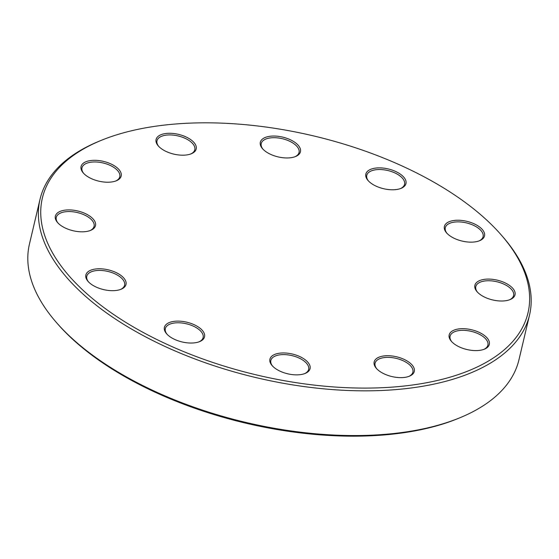 <?xml version="1.0" encoding="UTF-8"?>
<svg xmlns="http://www.w3.org/2000/svg" width="559" height="559" viewBox="0 0 559 559"><rect width="100%" height="100%" fill="white"/><g stroke="black" fill="none" stroke-linecap="round" stroke-linejoin="round"><path stroke-width="0.84" d="M40.024 199.283L29.459 243.997A251.501 123.846 13.3 0 0 56.277 322.34A251.501 123.846 13.3 0 0 104.009 363.196A251.501 123.846 13.3 0 0 459.917 417.755A251.501 123.846 13.3 0 0 518.976 359.716L529.541 315.003A251.501 123.846 -166.7 0 1 368.402 390.825A251.501 123.846 -166.7 0 1 114.581 318.476A251.501 123.846 -166.7 0 1 40.024 199.283A251.501 123.846 -166.7 0 1 99.083 141.245L100.955 140.477A249.51 122.868 13.3 0 0 103.156 307.003A249.51 122.868 13.3 0 0 424.861 383.055A249.51 122.868 13.3 0 0 501.395 235.136A249.51 122.868 13.3 0 0 454.041 194.609A249.51 122.868 13.3 0 0 100.955 140.477M501.395 235.136L502.723 236.66A251.501 123.846 -166.7 0 1 529.541 315.003M408.182 361.645A20.62 10.153 -166.7 0 1 409.447 376.179A20.62 10.153 -166.7 0 1 376.361 368.353A20.62 10.153 -166.7 0 1 382.049 356.258A20.62 10.153 -166.7 0 1 408.182 361.645M303.942 358.878A20.62 10.153 -166.7 0 1 305.214 373.412A20.62 10.153 -166.7 0 1 272.121 365.586A20.62 10.153 -166.7 0 1 277.816 353.491A20.62 10.153 -166.7 0 1 303.942 358.878M198.417 327.05A20.62 10.153 -166.7 0 1 199.689 341.584A20.62 10.153 -166.7 0 1 166.596 333.758A20.62 10.153 -166.7 0 1 172.291 321.663A20.62 10.153 -166.7 0 1 198.417 327.05M119.885 274.693A20.62 10.153 -166.7 0 1 121.149 289.227A20.62 10.153 -166.7 0 1 88.063 281.401A20.62 10.153 -166.7 0 1 93.751 269.305A20.62 10.153 -166.7 0 1 119.885 274.693M89.377 215.83A20.62 10.153 -166.7 0 1 90.649 230.364A20.62 10.153 -166.7 0 1 57.556 222.538A20.62 10.153 -166.7 0 1 63.251 210.443A20.62 10.153 -166.7 0 1 89.377 215.83M115.077 166.24A20.62 10.153 -166.7 0 1 116.349 180.767A20.62 10.153 -166.7 0 1 83.256 172.948A20.62 10.153 -166.7 0 1 88.951 160.845A20.62 10.153 -166.7 0 1 115.077 166.24M190.095 139.205A20.62 10.153 -166.7 0 1 191.367 153.739A20.62 10.153 -166.7 0 1 158.274 145.913A20.62 10.153 -166.7 0 1 163.969 133.818A20.62 10.153 -166.7 0 1 190.095 139.205M294.334 141.972A20.62 10.153 -166.7 0 1 295.599 156.506A20.62 10.153 -166.7 0 1 262.513 148.68A20.62 10.153 -166.7 0 1 268.201 136.585A20.62 10.153 -166.7 0 1 294.334 141.972M399.853 173.8A20.62 10.153 -166.7 0 1 401.124 188.327A20.62 10.153 -166.7 0 1 368.039 180.508A20.62 10.153 -166.7 0 1 373.726 168.406A20.62 10.153 -166.7 0 1 399.853 173.8M478.392 226.157A20.62 10.153 -166.7 0 1 479.664 240.691A20.62 10.153 -166.7 0 1 446.571 232.865A20.62 10.153 -166.7 0 1 452.266 220.77A20.62 10.153 -166.7 0 1 478.392 226.157M508.9 285.02A20.62 10.153 -166.7 0 1 510.171 299.554A20.62 10.153 -166.7 0 1 477.079 291.728A20.62 10.153 -166.7 0 1 482.766 279.633A20.62 10.153 -166.7 0 1 508.9 285.02M483.2 334.61A20.62 10.153 -166.7 0 1 484.471 349.144A20.62 10.153 -166.7 0 1 451.379 341.318A20.62 10.153 -166.7 0 1 457.066 329.223A20.62 10.153 -166.7 0 1 483.2 334.61M459.917 417.755L458.045 418.523A249.51 122.868 -166.7 0 1 104.959 364.391A249.51 122.868 -166.7 0 1 57.605 323.864L56.277 322.34M483.884 349.368A19.425 9.566 13.3 0 0 487.909 345.12A19.425 9.566 13.3 0 0 482.151 335.917A19.425 9.566 13.3 0 0 462.545 330.327A19.425 9.566 13.3 0 0 450.1 336.183A19.425 9.566 13.3 0 0 451.798 341.787M509.584 299.778A19.425 9.566 13.3 0 0 513.609 295.529A19.425 9.566 13.3 0 0 507.851 286.327A19.425 9.566 13.3 0 0 488.245 280.737A19.425 9.566 13.3 0 0 475.8 286.592A19.425 9.566 13.3 0 0 477.498 292.189M479.077 240.915A19.425 9.566 13.3 0 0 483.102 236.667A19.425 9.566 13.3 0 0 477.344 227.464A19.425 9.566 13.3 0 0 457.744 221.874A19.425 9.566 13.3 0 0 445.299 227.73A19.425 9.566 13.3 0 0 446.99 233.334M400.544 188.558A19.425 9.566 13.3 0 0 404.562 184.309A19.425 9.566 13.3 0 0 398.805 175.107A19.425 9.566 13.3 0 0 379.205 169.517A19.425 9.566 13.3 0 0 366.76 175.372A19.425 9.566 13.3 0 0 368.458 180.969M295.019 156.73A19.425 9.566 13.3 0 0 299.044 152.481A19.425 9.566 13.3 0 0 293.286 143.279A19.425 9.566 13.3 0 0 273.679 137.689A19.425 9.566 13.3 0 0 261.235 143.544A19.425 9.566 13.3 0 0 262.933 149.141M190.78 153.963A19.425 9.566 13.3 0 0 194.805 149.714A19.425 9.566 13.3 0 0 189.047 140.512A19.425 9.566 13.3 0 0 169.447 134.922A19.425 9.566 13.3 0 0 157.002 140.777A19.425 9.566 13.3 0 0 158.693 146.374M115.762 180.997A19.425 9.566 13.3 0 0 119.787 176.749A19.425 9.566 13.3 0 0 114.029 167.546A19.425 9.566 13.3 0 0 94.429 161.956A19.425 9.566 13.3 0 0 81.984 167.812A19.425 9.566 13.3 0 0 83.675 173.409M90.062 230.588A19.425 9.566 13.3 0 0 94.087 226.339A19.425 9.566 13.3 0 0 88.329 217.137A19.425 9.566 13.3 0 0 68.729 211.547A19.425 9.566 13.3 0 0 56.284 217.402A19.425 9.566 13.3 0 0 57.975 223.006M120.569 289.45A19.425 9.566 13.3 0 0 124.594 285.202A19.425 9.566 13.3 0 0 118.836 275.999A19.425 9.566 13.3 0 0 99.229 270.409A19.425 9.566 13.3 0 0 86.785 276.265A19.425 9.566 13.3 0 0 88.483 281.862M199.109 341.808A19.425 9.566 13.3 0 0 203.127 337.559A19.425 9.566 13.3 0 0 197.369 328.357A19.425 9.566 13.3 0 0 177.769 322.774A19.425 9.566 13.3 0 0 165.324 328.629A19.425 9.566 13.3 0 0 167.022 334.226M304.627 373.636A19.425 9.566 13.3 0 0 308.652 369.387A19.425 9.566 13.3 0 0 302.894 360.185A19.425 9.566 13.3 0 0 283.294 354.595A19.425 9.566 13.3 0 0 270.849 360.45A19.425 9.566 13.3 0 0 272.54 366.054M408.867 376.403A19.425 9.566 13.3 0 0 412.891 372.154A19.425 9.566 13.3 0 0 407.134 362.952A19.425 9.566 13.3 0 0 387.527 357.362A19.425 9.566 13.3 0 0 375.082 363.217A19.425 9.566 13.3 0 0 376.78 368.821"/></g></svg>
